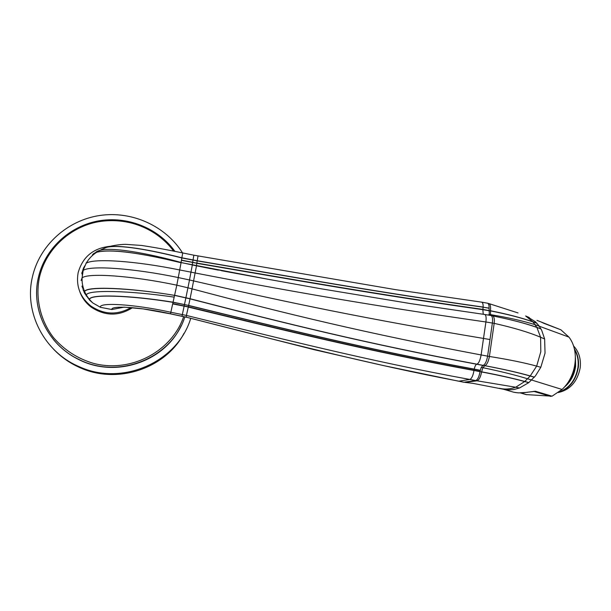 <?xml version="1.0" encoding="UTF-8"?>
<svg xmlns="http://www.w3.org/2000/svg" width="611" height="611" viewBox="0 0 611 611"><rect width="100%" height="100%" fill="white"/><g stroke="black" fill="none" stroke-linecap="round" stroke-linejoin="round"><path stroke-width="0.92" d="M490.847 315.482L492.504 315.818C494.085 316.383 494.643 318.904 494.177 323.364L485.913 321.982C486.44 317.369 486.005 314.864 484.599 314.466L490.847 315.475C492.382 316.04 492.894 318.537 492.382 322.975L487.593 356.19C486.639 361.437 485.134 364.5 483.095 365.37L481.254 367.341L480.009 371.664C479.123 376.773 477.657 379.752 475.618 380.6L463.886 382.219L458.861 381.18C371.962 364.782 281.679 341.572 186.271 317.178L314.306 349.729L383.189 365.508L458.571 381.18M484.599 314.466L410.455 303.575L320.378 288.667L268.328 279.319L181.093 262.593L176.816 285.177L170.477 313.863L186.248 317.254M489.999 339.54L483.5 338.433L481.124 354.945C480.07 360.467 478.657 363.537 476.886 364.156L476.801 364.171C367.746 343.863 285.474 323.41 190.059 298.787L174.662 295.296L185.889 297.801L181.986 316.292M131.105 307.532C117.465 315.314 104.053 314.81 90.863 306.012C80.117 297.213 75.871 286.131 78.124 272.758C82.607 256.948 93.208 248.142 109.927 246.317M124.155 307.165L111.859 309.525L100.471 307.318L92.765 302.926L89.649 300.161L84.425 292.982L84.532 291.485C81.935 284.382 82.08 281.694 82.057 277.959L81.11 280.487M86.036 263.28L86.808 262.18M132.564 307.654C118.786 316.383 105.008 316.215 91.238 307.157C85.807 303.01 81.966 297.771 79.705 291.447M82.47 273.69L82.18 274.919M181.139 325.747C164.771 361.292 116.319 378.346 79.506 359.917C69.303 355.014 60.634 348.232 53.493 339.586M74.328 230.538C107.124 211.261 152.75 221.19 174.181 251.258M182.529 252.893C165.657 226.024 132.022 210.635 99.624 215.507C67.241 220.357 39.325 245.477 32.337 277.279C23.982 312.626 44.382 351.913 78.766 366.485L79.629 367.517C69.738 363.117 61.085 357.045 53.661 349.286M190.739 318.285C177.984 361.758 122.292 386.862 78.766 366.485M82.21 286.949L83.027 286.933L82.218 286.971M82.829 286.078L81.882 286.154M83.44 290.905L84.013 291.187M84.196 291.714L84.005 292.15M82.745 289.034L83.661 289.125M83.18 290.271L83.799 290.561M82.424 287.865L83.31 287.995M481.659 302.147L487.471 303.193C488.617 303.575 489.151 305.217 489.09 308.112L483.125 307.196C377.377 292.241 292.501 276.966 197.185 260.882L193.015 260.103L193.863 255.192L395.271 289.599L481.659 302.147C482.736 302.491 483.225 304.125 483.125 307.058C377.407 292.111 292.501 276.821 197.208 260.737L181.887 257.789C149.924 249.716 118.129 244.11 106.49 247.371C113.806 244.988 122.926 244.27 125.866 244.362L141.355 245.431C153.934 247.31 167.735 249.815 182.742 252.939L181.009 262.577M489.09 308.112L489.319 315.223M269.275 279.494L196.498 265.816L195.108 272.972L190.96 272.139L189.502 279.975L193.649 280.93C289.889 303.132 370.319 319.545 483.5 338.433L485.913 321.982C372.771 305.699 291.218 291.6 195.108 272.972L192.045 288.858C287.223 314.123 368.089 333.652 481.124 354.945L489.411 356.473C488.426 361.681 486.883 364.752 484.806 365.684L482.911 367.685L481.628 371.824C498.736 375.078 513.118 378.293 524.757 381.455L528.836 382.585L535.48 375.857L540.804 367.287L545.043 353.166L544.638 338.975L541.682 330.261L539.085 325.93L535.503 321.844L527.209 316.635M511.972 391.704L513.775 392.224C517.891 393.102 522.352 393.11 527.156 392.262L535.442 391.246L552.046 396.195L562.044 389.459C576.486 376.437 579.747 350.813 568.933 337.096L560.875 329.795L537.008 320.378M527.423 392.346L518.365 392.896L513.782 392.231L503.372 389.215M502.914 389.1L508.413 389.91L513.775 389.551L519.533 387.977L528.836 382.585M552.046 396.195L526.117 394.591M544.424 323.532L560.875 329.795M527.156 392.262L534.151 391.498L550.755 396.424M575.386 360.207L575.279 366.119C574.241 374.039 570.957 380.607 565.427 385.839M574.508 349.53L575.967 352.371C577.899 356.893 578.579 361.788 578.021 367.058C575.868 379.836 569.452 388.222 558.775 392.216M558.324 392.545C569.414 388.817 576.089 380.355 578.365 367.173C579.052 360.246 577.716 354.143 574.355 348.858M564.098 387.366C570.559 382.119 574.401 375.078 575.623 366.233L575.44 357.924M573.469 345.834C578.938 351.623 581.176 358.985 580.183 367.921C577.418 381.493 570.277 389.665 558.76 392.422M218.348 270.123L192.32 264.968L190.96 272.139L179.794 269.978C136.116 261.057 94.293 258.056 86.189 263.196L81.721 273.476M192.32 264.93L160.823 258.125C129.066 251.388 107.696 249.441 96.691 252.274L96.691 252.274C93.918 253.107 92.437 254.237 92.253 255.65M489.09 308.25L483.125 307.196L482.858 309.662C376.834 294.655 292.608 279.624 196.788 263.303L196.444 265.785M488.846 310.694L482.858 309.662L483.24 314.26M198.025 255.986L196.826 263.066C292.585 279.342 376.888 294.395 482.896 309.403L490.45 310.884L482.873 309.54C376.865 294.494 292.608 279.448 196.803 263.188L192.602 262.516L192.251 264.922M181.024 262.455C145.624 252.656 110.652 246.844 99.708 250.434L106.291 247.44C117.892 244.171 149.787 249.792 181.857 257.941L193.015 260.103L192.641 262.287L196.803 263.188L181.398 260.339M482.995 365.386L476.656 364.225C475.663 364.805 474.854 366.432 474.228 369.097L473.983 370.472C473.128 375.559 471.745 378.545 469.836 379.446C367.539 360.803 280.304 338.433 186.408 315.436L186.271 317.178L170.507 313.802C139.132 306.737 110.484 305.393 111.859 309.525M480.04 371.427L474.021 370.235C367.623 350.706 283.389 329.825 188.341 306.798L188.303 306.974C283.313 330.016 367.601 350.89 474.006 370.335L481.605 371.962C480.582 377.071 479.062 380.019 477.031 380.813L469.836 379.446L458.861 381.18L463.68 382.234M481.254 367.341L482.911 367.685C500.73 371.404 515.6 375.093 527.514 378.759L524.673 381.531C513.041 378.392 498.683 375.2 481.605 371.962L473.983 370.472C367.601 350.958 283.275 330.062 188.28 307.089L186.408 315.436L171.034 312.29C132.709 303.85 98.226 302.254 100.471 307.318M172.86 303.812L188.303 306.974L172.837 303.934M480.231 370.403L474.205 369.212C367.73 349.629 283.817 328.802 188.608 305.569L188.341 306.798L172.898 303.636M480.254 370.281L474.228 369.097C367.746 349.5 283.863 328.68 188.639 305.424L173.15 302.369C128.738 295.113 88.633 294.112 89.588 299.65L89.649 300.161M482.843 365.431L476.656 364.225C367.791 343.94 285.467 323.456 190.044 298.855L188.639 305.424L173.18 302.216C128.745 294.998 88.595 293.998 89.489 299.535L89.55 300.062M482.889 365.416L476.702 364.202C367.776 343.917 285.467 323.44 190.052 298.84L174.631 295.396C128.761 287.59 86.479 286.055 84.532 291.485L84.425 292.982M174.677 295.258L190.067 298.764L185.904 297.74L187.928 287.812L176.816 285.177C130.701 275.469 87.32 272.72 82.057 277.959L83.18 270.452C89.848 265.266 132.946 268.114 178.305 277.57L189.502 279.975L187.928 287.812L192.045 288.858L190.074 298.726C285.482 323.379 367.715 343.81 476.886 364.156L484.806 365.684C503.166 369.105 518.319 372.519 530.256 375.933L530.172 376.025C518.235 372.58 503.09 369.143 484.744 365.699L476.84 364.164C367.746 343.833 285.474 323.395 190.067 298.764L174.639 295.373C128.761 287.682 86.495 286.185 84.593 291.623L86.327 295.067L86.288 296.083M181.436 260.118L192.641 262.287L181.414 260.24M183.651 316.666C171.874 351.348 131.082 373.214 93.659 363.415C77.689 358.695 64.315 350.103 53.531 337.639C40.433 320.554 35.255 298.611 39.325 277.837C45.489 249.708 69.555 227.139 98.073 221.785C126.614 216.431 156.989 228.415 173.669 251.159M184.828 316.926C172.279 357.511 119.405 379.897 79.308 359.658C48.59 345.528 30.779 309.96 38.279 277.944M184.056 333.255C165.757 368.38 117.434 384.983 79.629 367.517M83.753 268.603L82.852 269.535M81.927 272.582L82.936 271.391M82.477 270.971L83.279 270.085M83.325 269.932L82.363 271.001M89.741 300.253L89.657 299.359M174.219 297.137C128.761 290.477 87.159 289.599 86.327 295.067L89.489 299.535L92.765 302.926M106.291 247.44L101.296 249.601M162.114 258.4L160.922 258.14C129.204 251.358 107.841 249.372 96.828 252.19L99.708 250.434C97.05 251.136 95.507 252.114 95.079 253.359M181.039 262.73L167.131 259.507M492.504 315.818L504.778 318.484C517.532 321.348 528.232 324.342 536.893 327.458L540.598 337.241C528.958 332.315 513.484 327.687 494.177 323.364L489.411 356.473C508.994 359.604 524.75 362.819 536.664 366.126L530.256 375.933L534.419 377.147M488.93 314.375L490.587 314.642L491.015 315.513M487.685 303.255L488.846 303.56C490.343 304.125 490.877 306.523 490.465 310.747C507.359 314.1 521.504 317.789 532.891 321.814L532.96 321.898C521.542 317.896 507.374 314.222 490.45 310.884L490.587 314.642C508.352 317.621 523.138 320.958 534.946 324.632L536.893 327.458L540.987 328.939M544.638 338.975L540.598 337.241L540.804 351.707L536.664 366.126L540.804 367.287M506.29 318.82C518.372 321.562 528.553 324.41 536.832 327.366L540.934 328.84M536.954 323.318L532.96 321.898L534.946 324.632L568.933 337.096M529.279 317.529L525.628 315.963L532.891 321.814L536.886 323.234M528.744 382.662L524.673 381.531L515.722 387.237L477.031 380.813L464.887 382.349L472.777 383.326L464.65 382.341M519.533 387.977L515.722 387.237C510.452 389.085 505.35 389.513 500.424 388.52L499.416 388.291M534.342 377.247L530.172 376.025L527.514 378.759L562.044 389.459M535.442 391.246L533.304 391.437M526.682 394.698L520.671 392.949M544.622 323.631L541.72 322.325M575.967 352.371L575.073 352.677M221.419 270.696L271.612 279.922M196.498 265.8L211.062 268.725M90.863 306.012L91.238 307.157M83.302 268.382L84.96 265.594M79.506 359.917L79.308 359.658C48.59 345.521 30.771 309.892 38.302 277.852C44.603 249.196 69.196 226.261 98.256 220.953C127.348 215.645 158.203 228.079 174.96 251.411M123.987 307.15L143.127 308.899L170.477 313.863M193.863 255.192L182.75 252.946M86.189 263.196C88.878 258.636 92.376 255.001 96.691 252.274L96.828 252.19M518.044 312.939L488.846 303.56M504.014 389.36L472.777 383.326M526.3 394.645L520.503 392.957"/></g></svg>
